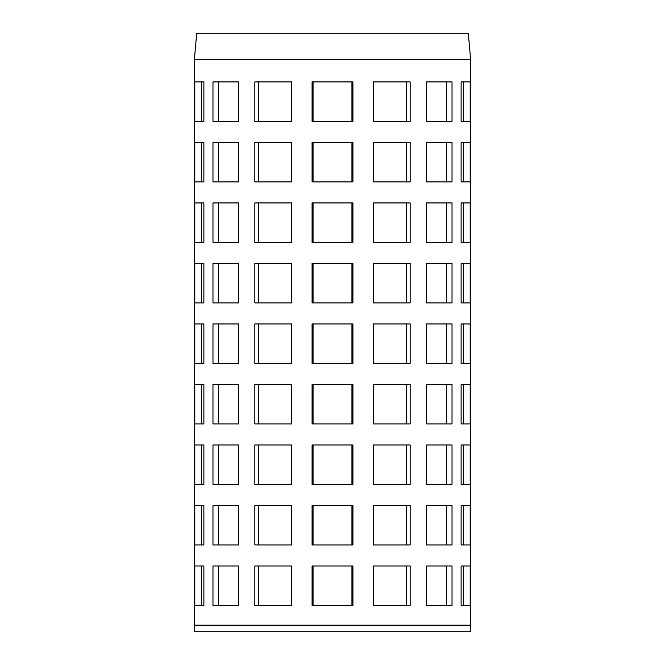 <?xml version="1.0" encoding="UTF-8"?>
<svg xmlns="http://www.w3.org/2000/svg" width="665" height="665" viewBox="0 0 665 665"><rect width="100%" height="100%" fill="white"/><g stroke="black" fill="none" stroke-linecap="round" stroke-linejoin="round"><path stroke-width="1" d="M194.388 625.175L470.612 625.175L470.612 631.75L194.388 631.75L194.388 625.175L470.612 625.175L470.612 59.559L194.388 59.559L194.388 625.175M461.128 544.934L463.655 544.934L463.655 505.475L461.128 505.475L470.213 505.475L470.213 544.934L461.128 544.934L461.128 505.475M461.128 423.921L463.655 423.921L463.655 384.461L461.128 384.461L470.213 384.461L470.213 423.921L461.128 423.921L461.128 384.461M461.128 302.907L463.655 302.907L463.655 263.44L461.128 263.44L470.213 263.44L470.213 302.907L461.128 302.907L461.128 263.44M461.128 181.886L463.655 181.886L463.655 142.426L461.128 142.426L470.213 142.426L470.213 181.886L461.128 181.886L461.128 142.426M446.331 605.441L446.331 565.981M452.025 565.981L452.025 605.441L426.573 605.441L426.573 565.981L452.025 565.981M446.331 484.428L446.331 444.968M452.025 444.968L452.025 484.428L426.573 484.428L426.573 444.968L452.025 444.968M446.331 363.414L446.331 323.946M452.025 323.946L452.025 363.414L426.573 363.414L426.573 323.946L452.025 323.946M446.331 242.393L446.331 202.933M452.025 202.933L452.025 242.393L426.573 242.393L426.573 202.933L452.025 202.933M446.331 121.379L446.331 81.92M452.025 81.92L452.025 121.379L426.573 121.379L426.573 81.92L452.025 81.92M406.465 544.934L406.465 505.475M410.164 505.475L410.164 544.934L373.373 544.934L373.373 505.475L410.164 505.475M406.465 423.921L406.465 384.461M410.164 384.461L410.164 423.921L373.373 423.921L373.373 384.461L410.164 384.461M406.465 302.907L406.465 263.44M410.164 263.44L410.164 302.907L373.373 302.907L373.373 263.44L410.164 263.44M406.465 181.886L406.465 142.426M410.164 142.426L410.164 181.886L373.373 181.886L373.373 142.426L410.164 142.426M351.943 605.441L351.943 565.981M352.916 565.981L352.916 605.441L312.084 605.441L312.084 565.981L352.916 565.981M313.057 565.981L313.057 605.441M351.943 484.428L351.943 444.968M352.916 444.968L352.916 484.428L312.084 484.428L312.084 444.968L352.916 444.968M313.057 444.968L313.057 484.428M351.943 363.414L351.943 323.946M352.916 323.946L352.916 363.414L312.084 363.414L312.084 323.946L352.916 323.946M313.057 323.946L313.057 363.414M351.943 242.393L351.943 202.933M352.916 202.933L352.916 242.393L312.084 242.393L312.084 202.933L352.916 202.933M313.057 202.933L313.057 242.393M351.943 121.379L351.943 81.92M352.916 81.92L352.916 121.379L312.084 121.379L312.084 81.92L352.916 81.92M313.057 81.92L313.057 121.379M291.627 505.475L291.627 544.934L254.836 544.934L254.836 505.475L291.627 505.475M258.535 505.475L258.535 544.934M291.627 384.461L291.627 423.921L254.836 423.921L254.836 384.461L291.627 384.461M258.535 384.461L258.535 423.921M291.627 263.44L291.627 302.907L254.836 302.907L254.836 263.44L291.627 263.44M258.535 263.44L258.535 302.907M291.627 142.426L291.627 181.886L254.836 181.886L254.836 142.426L291.627 142.426M258.535 142.426L258.535 181.886M238.427 565.981L238.427 605.441L212.975 605.441L212.975 565.981L238.427 565.981M218.669 565.981L218.669 605.441M238.427 444.968L238.427 484.428L212.975 484.428L212.975 444.968L238.427 444.968M218.669 444.968L218.669 484.428M238.427 323.946L238.427 363.414L212.975 363.414L212.975 323.946L238.427 323.946M218.669 323.946L218.669 363.414M238.427 202.933L238.427 242.393L212.975 242.393L212.975 202.933L238.427 202.933M218.669 202.933L218.669 242.393M238.427 81.92L238.427 121.379L212.975 121.379L212.975 81.92L238.427 81.92M218.669 81.92L218.669 121.379M203.872 505.475L203.872 544.934L194.787 544.934L194.787 505.475L203.872 505.475L201.345 505.475L201.345 544.934L203.872 544.934M203.872 384.461L203.872 423.921L194.787 423.921L194.787 384.461L203.872 384.461L201.345 384.461L201.345 423.921L203.872 423.921M203.872 263.44L203.872 302.907L194.787 302.907L194.787 263.44L203.872 263.44L201.345 263.44L201.345 302.907L203.872 302.907M203.872 142.426L203.872 181.886L194.787 181.886L194.787 142.426L203.872 142.426L201.345 142.426L201.345 181.886L203.872 181.886M203.872 81.92L203.872 121.379L194.787 121.379L194.787 81.92L203.872 81.92L201.345 81.92L201.345 121.379L203.872 121.379M203.872 202.933L203.872 242.393L194.787 242.393L194.787 202.933L203.872 202.933L201.345 202.933L201.345 242.393L203.872 242.393M203.872 323.946L203.872 363.414L194.787 363.414L194.787 323.946L203.872 323.946L201.345 323.946L201.345 363.414L203.872 363.414M203.872 444.968L203.872 484.428L194.787 484.428L194.787 444.968L203.872 444.968L201.345 444.968L201.345 484.428L203.872 484.428M203.872 565.981L203.872 605.441L194.787 605.441L194.787 565.981L203.872 565.981L201.345 565.981L201.345 605.441L203.872 605.441M238.427 142.426L238.427 181.886L212.975 181.886L212.975 142.426L238.427 142.426M218.669 142.426L218.669 181.886M238.427 263.44L238.427 302.907L212.975 302.907L212.975 263.44L238.427 263.44M218.669 263.44L218.669 302.907M238.427 384.461L238.427 423.921L212.975 423.921L212.975 384.461L238.427 384.461M218.669 384.461L218.669 423.921M238.427 505.475L238.427 544.934L212.975 544.934L212.975 505.475L238.427 505.475M218.669 505.475L218.669 544.934M291.627 81.92L291.627 121.379L254.836 121.379L254.836 81.92L291.627 81.92M258.535 81.92L258.535 121.379M291.627 202.933L291.627 242.393L254.836 242.393L254.836 202.933L291.627 202.933M258.535 202.933L258.535 242.393M291.627 323.946L291.627 363.414L254.836 363.414L254.836 323.946L291.627 323.946M258.535 323.946L258.535 363.414M291.627 444.968L291.627 484.428L254.836 484.428L254.836 444.968L291.627 444.968M258.535 444.968L258.535 484.428M291.627 565.981L291.627 605.441L254.836 605.441L254.836 565.981L291.627 565.981M258.535 565.981L258.535 605.441M351.943 181.886L351.943 142.426M352.916 142.426L352.916 181.886L312.084 181.886L312.084 142.426L352.916 142.426M313.057 142.426L313.057 181.886M351.943 302.907L351.943 263.44M352.916 263.44L352.916 302.907L312.084 302.907L312.084 263.44L352.916 263.44M313.057 263.44L313.057 302.907M351.943 423.921L351.943 384.461M352.916 384.461L352.916 423.921L312.084 423.921L312.084 384.461L352.916 384.461M313.057 384.461L313.057 423.921M351.943 544.934L351.943 505.475M352.916 505.475L352.916 544.934L312.084 544.934L312.084 505.475L352.916 505.475M313.057 505.475L313.057 544.934M406.465 121.379L406.465 81.92M410.164 81.92L410.164 121.379L373.373 121.379L373.373 81.92L410.164 81.92M406.465 242.393L406.465 202.933M410.164 202.933L410.164 242.393L373.373 242.393L373.373 202.933L410.164 202.933M406.465 363.414L406.465 323.946M410.164 323.946L410.164 363.414L373.373 363.414L373.373 323.946L410.164 323.946M406.465 484.428L406.465 444.968M410.164 444.968L410.164 484.428L373.373 484.428L373.373 444.968L410.164 444.968M406.465 605.441L406.465 565.981M410.164 565.981L410.164 605.441L373.373 605.441L373.373 565.981L410.164 565.981M446.331 181.886L446.331 142.426M452.025 142.426L452.025 181.886L426.573 181.886L426.573 142.426L452.025 142.426M446.331 302.907L446.331 263.44M452.025 263.44L452.025 302.907L426.573 302.907L426.573 263.44L452.025 263.44M446.331 423.921L446.331 384.461M452.025 384.461L452.025 423.921L426.573 423.921L426.573 384.461L452.025 384.461M446.331 544.934L446.331 505.475M452.025 505.475L452.025 544.934L426.573 544.934L426.573 505.475L452.025 505.475M461.128 121.379L463.655 121.379L463.655 81.92L461.128 81.92L470.213 81.92L470.213 121.379L461.128 121.379L461.128 81.92M461.128 242.393L463.655 242.393L463.655 202.933L461.128 202.933L470.213 202.933L470.213 242.393L461.128 242.393L461.128 202.933M461.128 363.414L463.655 363.414L463.655 323.946L461.128 323.946L470.213 323.946L470.213 363.414L461.128 363.414L461.128 323.946M461.128 484.428L463.655 484.428L463.655 444.968L461.128 444.968L470.213 444.968L470.213 484.428L461.128 484.428L461.128 444.968M461.128 605.441L463.655 605.441L463.655 565.981L461.128 565.981L470.213 565.981L470.213 605.441L461.128 605.441L461.128 565.981M194.388 59.559L196.69 33.25L468.31 33.25L470.612 59.559"/></g></svg>
